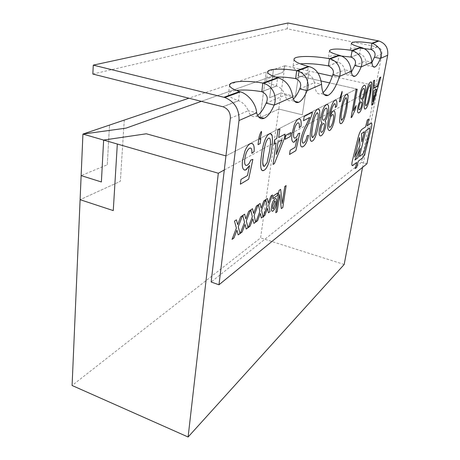 <?xml version="1.0" encoding="UTF-8"?>
<svg xmlns="http://www.w3.org/2000/svg" width="460" height="460" viewBox="0 0 460 460"><rect width="100%" height="100%" fill="white"/><g stroke="black" fill="none" stroke-linecap="round" stroke-linejoin="round"><path stroke-width="0.34" stroke-dasharray="2.3 1.72" d="M82.938 134.078L126.051 128.139L282.837 72.381L284.924 65.717L188.922 98.21M107.272 164.806L109.509 125.085L107.266 164.806L81.138 175.599L107.266 164.806M124.257 120.094L120.353 181.32L80.103 199.68L120.353 181.32L124.252 120.094M318.004 73.025L309.068 71.053L302.341 114.822L278.794 109.049L260.584 237.923L72.093 385.491M224.29 169.981L377.878 86.256L332.333 76.193M377.878 86.256L362.537 167.388M344.172 264.488L260.584 237.923M201.388 101.344L282.837 72.381L284.924 65.717L281.06 93.018L295.418 96.41L281.06 93.018L269.617 97.744L273.447 69.598L269.623 97.744L281.066 93.018L278.8 109.054L260.159 117.553L266.19 72.059L260.159 117.553L278.794 109.049L302.341 114.822L309.068 71.053L299.506 68.937L298.028 75.796L321.385 81.046M284.924 65.717L299.506 68.937L295.418 96.41L299.506 68.937L298.028 75.796L356.58 88.958L225.946 155.905L356.58 88.958L329.63 82.898M287.966 23L287.155 28.807L377.355 46.926C380.707 48.047 382.214 50.433 381.875 54.073L361.508 162.351L211.134 282.014M257.635 115.339L256.007 116.242C252.54 117.553 249.975 115.707 248.308 110.705L256.645 112.792M293.411 99.009L291.186 100.504C288.339 101.568 286.315 99.762 285.119 95.093L292.801 96.916M323.075 92.598L321.189 93.782C317.32 95.082 315.06 91.379 314.41 82.679L321.551 84.295M351.382 72.139L348.513 74.848C346.547 75.561 345.282 73.893 344.712 69.834L351.262 71.248M371.927 62.451L368.891 65.728C367.201 66.338 366.16 64.728 365.775 60.904L371.904 62.186M354.775 65.567L365.775 60.904C364.826 57.086 362.791 54.711 359.674 53.785L359.542 53.751C353.36 52.124 350.273 50.686 350.278 49.444C350.813 48.265 354.229 47.851 360.525 48.191M332.77 74.894L344.712 69.834C343.557 65.763 341.326 63.215 338.014 62.192L337.87 62.152C331.505 60.392 328.336 58.811 328.371 57.402C328.917 56.062 332.442 55.511 338.94 55.752M299.73 88.901L314.41 82.679C313.139 77.809 310.793 74.94 307.366 74.083L307.211 74.037C297.643 71.369 292.888 68.896 292.951 66.614C293.29 65.211 295.728 64.296 300.259 63.859M266.127 103.149L285.119 95.093C283.285 90.35 280.456 87.32 276.638 86.003L276.477 85.951C269.779 83.852 266.484 81.863 266.582 79.982C267.03 78.349 270.089 77.383 275.764 77.079M230.362 118.312L248.308 110.705C245.973 105.576 242.759 102.252 238.654 100.74L238.481 100.677C231.725 98.388 228.407 96.163 228.534 94.001C228.902 92.27 231.518 91.08 236.382 90.43M92.845 74.048L287.155 28.807M295.487 78.579L307.211 74.037L308.298 66.924M328.302 65.861L337.87 62.152L338.951 55.683M261.671 91.689L276.477 85.951L277.547 78.206M222.853 106.737L238.481 100.677L239.505 92.161M350.968 57.075L359.542 53.751L360.605 47.736M366.948 163.777L361.508 162.351M237.693 224.635L240.655 216.884M240.649 216.884L242.5 215.613M238.188 234.887L236.929 230.201M232.07 239.355L236.371 228.091L234.508 221.116L236.417 219.805M245.818 218.92L248.699 211.341L250.47 210.122M246.215 229.022L245.053 224.388M240.344 233.312L244.536 222.301M244.53 222.301L242.811 215.401M242.805 215.401L244.639 214.141M253.615 213.434L256.421 206.022L258.123 204.855M253.92 223.399L252.839 218.81M248.285 227.516L252.362 216.746L250.769 209.921L252.523 208.708M261.102 208.173L263.839 200.922M263.833 200.916L265.472 199.795M261.32 217.994L260.325 213.452M255.909 221.944L259.883 211.41L258.405 204.66L260.09 203.498M268.295 203.113L270.963 196.012L272.538 194.931M268.433 212.796L267.513 208.305M263.229 216.597L267.105 206.281L265.742 199.605L267.363 198.49M286.108 185.581L284.774 186.495L282.216 203.521M281.325 208.616L279.709 194.528M275.781 212.744L279.076 190.423L280.629 189.359M272.124 211.238C271.337 210.743 271.141 209.214 271.538 206.661C272.124 202.894 273.252 200.272 274.919 198.783L275.81 198.536M273.246 208.989L275.132 204.142C275.494 202.147 275.367 201.014 274.752 200.75M277.811 192.861L273.194 196.064M272.814 198.691L273.194 196.058M374.02 87.831L377.327 86.031L379.701 77.613L380.828 77.033M371.714 105.121L373.451 80.828L374.635 80.218M372.887 101.798L376.441 89.188M364.895 109.031C363.843 107.301 363.986 103.299 365.332 97.025L365.332 97.025C366.258 91.511 368.374 82.892 370.478 82.047L371.042 81.932M365.976 105.898L367.505 103.408L369.547 94.674C370.616 89.987 370.823 86.79 370.179 85.088M358.334 112.965C357.466 112.596 357.305 110.733 357.846 107.37L357.846 107.37C358.374 104.684 359.128 102.66 360.105 101.303L360.105 101.303C359.26 100.728 359.145 98.681 359.749 95.168L359.754 95.168C360.881 89.769 362.313 86.497 364.044 85.347L364.722 85.209M361.134 99.078L361.583 98.975C362.635 98.204 363.492 96.186 364.142 92.931C364.636 90.212 364.533 88.717 363.843 88.446M359.214 109.802L359.611 109.698C360.404 109.175 361.071 107.692 361.6 105.242C361.94 103.333 361.87 102.258 361.393 102.016M351.089 117.605L356.057 89.78L357.219 89.182M353.337 110.848L356.132 105.604M340.584 123.671C339.313 121.779 339.371 117.484 340.751 110.791L340.751 110.791C341.671 104.811 343.942 95.41 346.466 94.375L347.202 94.231M341.567 120.29L343.614 117.484L345.776 107.985C346.892 102.954 347.047 99.515 346.23 97.664M340.664 97.698L341.308 97.365M339.359 101.838L340.015 98.032M340.009 98.032L342.102 91.402M329.504 130.64C327.405 130.151 327.106 126.046 328.618 118.318C329.567 111.619 332.206 101.51 335.087 100.217L335.875 100.061M335.271 107.485L335.271 107.485C335.57 105.3 335.426 104.023 334.84 103.644M330.222 116.236C331.223 113.419 332.252 111.665 333.316 110.981L334.046 110.837M329.607 127.351L330.171 127.219C331.603 125.936 332.672 123.337 333.368 119.422C333.839 116.598 333.69 114.965 332.925 114.523M320.229 135.901C319.136 135.458 318.849 133.417 319.366 129.783L319.372 129.783M319.366 129.783C319.918 126.747 320.81 124.424 322.034 122.808L322.04 122.808C320.879 122.262 320.608 120.008 321.212 116.035L321.218 116.035C322.42 109.911 324.145 106.122 326.393 104.679L327.405 104.477M323.207 120.215L323.88 120.071C325.237 119.1 326.261 116.771 326.945 113.091C327.434 110.147 327.25 108.508 326.387 108.163M321.275 132.313L321.856 132.169C322.885 131.497 323.685 129.777 324.254 127.012C324.587 124.919 324.455 123.74 323.846 123.47M311.334 141.266C309.793 139.167 309.718 134.538 311.121 127.38L311.127 127.38C312.024 120.853 314.467 110.515 317.544 109.221L318.533 109.031M312.466 137.551L313.018 137.425L314.928 134.377L317.222 123.976C318.383 118.548 318.452 114.822 317.423 112.803M303.525 120.704L304.181 116.466L312.386 112.251M302.99 143.095L303.818 142.899C305.302 141.904 306.389 139.541 307.073 135.809L308.591 135.303M301.76 146.941C300.483 146.401 300.121 144.106 300.679 140.064L300.679 140.07C301.95 134.228 303.813 129.139 306.274 124.798L309.701 117.455M293.238 142.238C291.72 141.341 291.324 138.408 292.048 133.434L294.285 124.959C295.584 121.739 296.93 119.778 298.327 119.082L299.615 118.841M299.241 127.656L299.241 127.661C299.558 124.976 299.305 123.366 298.488 122.826M294.463 138.132L295.447 137.919C296.418 137.379 297.321 135.97 298.166 133.682L299.776 133.17M289.536 154.48L290.168 150.253L295.13 147.309L297.097 138.448M285.091 139.357L285.666 135.407L290.881 132.583M274.166 144.147L274.804 139.616L276.742 138.575L277.972 129.956M277.966 129.956L279.881 128.972M278.656 137.546L285.016 134.136M273.062 164.433L276.098 143.083M276.224 154.525L282.083 139.794M262.424 170.614C260.412 168.147 260.101 163.001 261.498 155.169L261.498 155.169C262.321 147.746 265.017 135.849 269.14 134.061L269.146 134.061M269.14 134.061L270.704 133.779M263.867 166.353L264.724 166.163L267.139 162.524L269.623 150.633C270.308 145.613 271.475 137.54 268.715 138.184M259.733 139.334L260.791 138.793M258.025 144.659L258.658 139.892C259.003 136.551 259.917 133.71 261.389 131.359L261.389 131.364M244.404 170.108C242.477 169.067 241.851 165.859 242.512 160.494L245.025 150.805C246.583 147.073 248.279 144.745 250.113 143.83L252.063 143.48M251.833 153.289L251.833 153.295C252.091 150.408 251.706 148.649 250.671 148.017M245.881 165.433L247.342 165.111C248.613 164.404 249.74 162.736 250.74 160.103L252.868 159.361M240.373 184.178L240.971 179.417L247.468 175.57M247.463 175.57L249.584 165.514M355.2 168.596L356.741 162.426M368.776 119.037L367.31 119.991L365.602 126.851L361.922 129.329C360.536 130.508 359.272 133.227 358.133 137.488L352.297 161.011C351.693 163.714 351.699 165.267 352.325 165.675M371.404 123.084L367.074 125.862M359.415 156.572L362.693 154.054C363.446 153.347 364.136 151.84 364.751 149.529L369.489 130.594L369.501 128.225M354.919 160.028L357.909 157.728L360.232 148.407M354.66 157.17L359.933 145.665L359.536 137.54M361.853 141.91L364.406 131.658M381.875 54.073L374.428 57.236M377.217 46.897L370.8 49.381M294.02 59.225L292.951 66.614M329.469 50.617L328.371 57.402M267.662 71.875L266.582 79.982M229.557 85.083L228.534 94.001M351.365 43.131L350.278 49.444M373.192 66.637L368.891 65.728M258.641 116.903L256.007 116.242M294.705 101.344L291.186 100.504M324.214 94.484L321.189 93.782M352.745 75.773L348.513 74.848M377.355 46.926L370.944 49.415M238.654 100.74L223.054 106.795M276.638 86.003L261.861 91.735M307.366 74.083L295.665 78.62M338.014 62.192L328.463 65.895M359.674 53.785L351.118 57.103"/><path stroke-width="0.69" d="M188.922 98.21L82.938 134.078M188.105 437L218.316 173.236L117.323 144.026L113.263 210.599L80.097 199.68L113.263 210.599L117.323 144.032L103.644 140.07L146.332 133.779L225.946 155.905L146.332 133.779L103.638 140.07L101.384 181.97L81.138 175.599L82.926 134.084L103.638 140.07L101.384 181.97L81.138 175.599L72.093 385.491L188.105 437L344.172 264.488L362.537 167.388M332.333 76.193L318.004 73.025M82.926 134.078L126.051 128.133L201.388 101.344M321.385 81.046L329.63 82.898M378.333 40.859L378.965 41.003C385.491 43.372 388.395 48.122 387.682 55.257L366.948 163.777L218.977 284.774L211.134 282.014L230.362 118.312C230.517 112.596 228.085 108.755 223.054 106.795L92.845 74.048L93.265 65.13L287.966 23L378.333 40.859L371.927 43.2L370.944 49.415C374.791 51.152 375.952 53.757 374.428 57.236L371.927 62.451M218.316 173.236L224.29 169.981M239.505 92.161L239.579 91.557C232.783 89.315 229.442 87.159 229.557 85.083C229.781 81.087 247.083 80.184 262.804 83.07L263.678 83.294C274.039 86.491 277.023 97.945 274.154 105.104L266.127 103.149C263.557 109.026 260.728 113.091 257.635 115.339M277.547 78.206L277.627 77.654C270.894 75.601 267.576 73.675 267.662 71.875C267.869 68.712 282.653 68.212 296.648 70.708L297.459 70.903C307.01 73.749 309.712 84.14 307.148 90.62L299.73 88.901C297.775 93.524 295.665 96.893 293.411 99.009M308.298 66.924L308.378 66.418C298.764 63.808 293.98 61.41 294.02 59.225C294.279 55.718 312.466 55.585 329.464 58.713L330.199 58.891C339.52 61.749 341.354 71.547 339.56 76.389L332.77 74.894C329.86 83.524 326.629 89.424 323.075 92.598M338.951 55.683L339.031 55.217C332.632 53.504 329.446 51.968 329.469 50.617C331.453 48.576 339.003 48.513 352.118 50.439L352.808 50.6C360.709 54.498 363.486 59.938 361.129 66.918L354.775 65.567L351.382 72.139M387.682 55.257L380.385 58.466C378.471 63.284 376.648 66.131 374.911 66.999C373.261 67.62 372.255 66.016 371.904 62.186C371.162 54.291 367.632 49.387 361.324 47.472L360.68 47.311C354.476 45.718 351.365 44.327 351.365 43.131C353.107 41.423 359.961 41.452 371.927 43.2L372.577 43.349C379.966 46.949 382.57 51.986 380.385 58.466L374.428 57.236M371.904 62.186L361.129 66.918C359.018 72.139 356.96 75.25 354.942 76.251C353.016 76.981 351.791 75.313 351.262 71.248C350.296 62.784 346.449 57.5 339.716 55.401L339.031 55.217L329.464 58.713L328.463 65.895C332.936 68.258 334.368 71.26 332.77 74.894M351.262 71.248L339.56 76.389C335.978 86.9 332.154 93.23 328.089 95.381C324.3 96.703 322.121 93.006 321.551 84.295C320.24 74.319 316.1 68.431 309.126 66.625L308.378 66.418L296.648 70.708L295.665 78.62C300.501 80.914 301.858 84.341 299.73 88.901M321.551 84.295L307.148 90.62C304.445 96.985 301.628 100.878 298.701 102.298C295.906 103.379 293.94 101.585 292.801 96.916C291.077 86.894 286.281 80.552 278.421 77.889L277.627 77.654L262.804 83.07L261.861 91.735C267.128 94.283 268.548 98.089 266.127 103.149M292.801 96.916L274.154 105.104C271.061 112.182 267.726 116.581 264.149 118.295C260.745 119.629 258.244 117.794 256.645 112.792C255.973 102.908 247.33 93.8 240.442 91.822L239.579 91.557L223.922 97.278L93.265 65.13M218.977 284.774L239.01 120.531C239.401 109.307 234.686 101.643 224.859 97.537L223.922 97.278M355.206 168.602L356.718 167.388L358.254 161.247L362.457 157.958C363.59 156.883 364.613 154.629 365.527 151.185L371.375 127.834C372.059 124.723 372.002 123.148 371.197 123.102L367.074 125.862L368.776 119.037L367.316 119.991L365.602 126.851L361.922 129.329C360.536 130.508 359.272 133.227 358.139 137.488L352.297 161.017C351.63 164.099 351.716 165.646 352.555 165.657L356.741 162.426L355.206 168.602L356.718 167.388L358.248 161.247L362.457 157.958C363.584 156.883 364.607 154.623 365.527 151.185L371.375 127.834C371.996 125.091 372.008 123.51 371.404 123.084M259.733 139.334L260.791 138.793L260.153 143.543L258.025 144.664L258.658 139.892C259.009 136.551 259.917 133.71 261.395 131.359L261.562 133.066L259.733 139.334L261.562 133.066L261.389 131.364M277.972 129.956L279.887 128.967L278.656 137.546L285.016 134.136L284.366 138.546L274.401 163.622L273.062 164.433L276.103 143.083L274.166 144.147L274.81 139.616L276.742 138.575L277.972 129.956M298.327 119.082L298.609 118.956C300.765 118.415 301.559 120.871 300.984 126.333L299.241 127.661C299.621 124.257 299.172 122.665 297.896 122.895L297.729 122.969C295.849 124.441 294.555 127.529 293.836 132.227C293.204 136.373 293.635 138.316 295.124 138.069L295.447 137.919C296.418 137.385 297.327 135.97 298.166 133.682L299.782 133.17L295.878 150.65L289.536 154.48L290.174 150.253L295.13 147.309L297.097 138.448L294.032 142.169C291.893 142.318 291.232 139.403 292.054 133.434L294.285 124.959C295.584 121.739 296.936 119.778 298.327 119.082M318.533 109.031L319.671 110.917C319.884 114.425 319.562 118.496 318.717 123.13C317.791 129.542 315.491 139.38 312.432 141.007L312.018 141.208C309.229 142.324 310.051 133.699 311.127 127.38C312.029 120.853 314.467 110.515 317.544 109.221L317.728 109.141C318.699 108.698 319.349 109.29 319.671 110.917L319.671 110.917C319.878 114.425 319.562 118.496 318.717 123.13L318.717 123.13C317.791 129.542 315.485 139.38 312.426 141.007L311.334 141.266M335.087 100.217L335.265 100.136C336.777 99.826 337.243 101.913 336.668 106.386L335.271 107.485C335.622 104.828 335.369 103.569 334.506 103.701L334.431 103.736C332.482 106.036 331.119 109.963 330.337 115.512L330.222 116.242C331.223 113.419 332.252 111.671 333.316 110.981L333.511 110.894C335.156 110.906 335.541 113.562 334.667 118.852C333.592 124.752 331.976 128.633 329.808 130.49L329.509 130.64C327.405 130.151 327.112 126.046 328.624 118.318C329.573 111.619 332.206 101.51 335.087 100.217M347.202 94.231L348.139 96.048L347.012 107.284C346.075 113.166 343.919 122.153 341.4 123.47L341.09 123.625C338.778 124.568 339.693 116.593 340.751 110.791C341.676 104.811 343.942 95.415 346.466 94.375L346.581 94.323C347.403 93.932 347.921 94.507 348.139 96.048L347.012 107.284C346.075 113.166 343.919 122.153 341.395 123.47L340.584 123.671M364.722 85.209C365.78 85.732 365.953 88.09 365.24 92.276C364.579 95.812 363.624 98.388 362.376 100.015C363.038 100.435 363.141 101.97 362.687 104.627C361.727 109.06 360.519 111.774 359.065 112.78L358.794 112.913C357.564 113.223 357.247 111.377 357.846 107.37C358.374 104.684 359.128 102.66 360.105 101.303C359.266 100.728 359.145 98.681 359.754 95.168C360.887 89.769 362.313 86.497 364.044 85.347L364.171 85.295C365.688 84.945 366.045 87.273 365.24 92.282L365.24 92.282C364.573 95.812 363.618 98.388 362.376 100.015L362.376 100.015C363.032 100.435 363.135 101.97 362.681 104.621L362.687 104.627C361.727 109.06 360.519 111.774 359.059 112.78L358.334 112.965M379.701 77.613L380.834 77.033L372.951 104.374L371.714 105.121L373.451 80.828L374.641 80.218L374.02 87.831L377.332 86.037L379.701 77.613M274.919 198.783L275.327 198.565C276.569 198.45 276.92 200.042 276.385 203.343C275.805 206.954 274.712 209.484 273.096 210.927L272.59 211.209C271.429 211.295 271.078 209.777 271.544 206.661C272.124 202.894 273.252 200.272 274.919 198.783M270.963 196.012L272.538 194.931L268.703 205.148L270.003 211.652L268.433 212.802L267.513 208.305L264.845 215.424L263.229 216.602L267.105 206.281L265.748 199.605L267.363 198.49L268.295 203.113L270.963 196.012M256.421 206.028L258.129 204.855L254.092 215.516L255.616 222.157L253.92 223.399L252.845 218.81L250.033 226.239L248.285 227.516L252.362 216.746L250.769 209.921L252.523 208.713L253.615 213.434L256.421 206.028M240.655 216.884L242.5 215.613L238.251 226.757L240.034 233.542L238.188 234.887L236.934 230.207L233.967 237.975L232.07 239.361L236.371 228.091L234.508 221.116L236.417 219.805L237.693 224.635L240.655 216.884M248.699 211.341L250.476 210.122L246.336 221.018L247.986 227.734L246.215 229.028L245.053 224.388L242.167 231.984L240.344 233.318L244.536 222.301L242.811 215.401L244.639 214.141L245.818 218.92L248.699 211.341M263.839 200.922L265.472 199.795L261.539 210.226L262.953 216.804L261.32 217.994L260.325 213.452L257.583 220.725L255.904 221.95L259.883 211.41L258.411 204.66L260.095 203.498L261.102 208.173L263.839 200.922M286.114 185.581L282.802 207.517L281.325 208.621L279.709 194.528L277.161 211.721L275.787 212.75L279.076 190.423L280.629 189.359L282.221 203.521L284.774 186.501L286.114 185.581L282.802 207.517L281.325 208.616M277.811 192.861L277.432 195.465L272.814 198.697L273.194 196.064L277.811 192.861L277.432 195.465L272.814 198.691M371.042 81.932L371.812 83.685L370.582 94.087C369.65 99.515 367.626 107.784 365.516 108.876L365.28 108.985C363.325 109.808 364.297 102.39 365.332 97.025C366.258 91.511 368.379 82.892 370.484 82.047L370.547 82.018C371.249 81.662 371.674 82.219 371.818 83.685L370.582 94.087C369.65 99.515 367.626 107.784 365.516 108.87L364.895 109.031M351.089 117.605L356.057 89.78L357.219 89.182L353.337 110.848L356.138 105.599L355.557 108.836L351.842 117.15L351.089 117.605L351.842 117.15L355.557 108.836L356.132 105.604M340.67 97.698L341.314 97.365L340.664 101.154L339.359 101.844L340.015 98.032L342.102 91.396L342.096 92.799L340.67 97.698L342.096 92.799L342.102 91.402M328.371 112.257C327.687 116.242 326.56 119.203 324.996 121.141C325.893 121.532 326.117 123.217 325.663 126.207C324.645 131.215 323.19 134.355 321.304 135.637L320.907 135.832C319.309 136.258 318.797 134.245 319.372 129.783C319.918 126.747 320.81 124.424 322.04 122.808C320.884 122.262 320.608 120.008 321.218 116.035C322.425 109.911 324.15 106.122 326.393 104.679L326.6 104.587C328.566 104.121 329.159 106.674 328.371 112.257L328.365 112.257C327.681 116.242 326.56 119.203 324.996 121.141L324.996 121.141C325.893 121.526 326.117 123.217 325.663 126.207L325.663 126.207C324.639 131.215 323.184 134.355 321.298 135.637L320.229 135.901M309.701 117.455L303.525 120.704L304.181 116.466L312.386 112.246L311.765 115.207L307.47 125.931C305.331 129.685 303.617 134.067 302.329 139.075C301.984 142.059 302.387 143.382 303.542 143.037L303.818 142.899C305.308 141.904 306.389 139.541 307.079 135.809L308.591 135.303C307.36 141.3 305.566 145.061 303.209 146.585L302.697 146.849C300.742 147.43 300.07 145.17 300.679 140.07C301.95 134.228 303.818 129.139 306.274 124.798L309.701 117.455L303.525 120.704M285.671 135.407L290.887 132.578L290.306 136.482L285.091 139.357L285.671 135.407M270.704 133.779L272.153 135.734C272.654 139.644 272.475 144.239 271.607 149.511C270.739 156.785 268.22 168.021 264.149 170.229L263.517 170.539C259.848 171.971 260.446 162.322 261.498 155.169C262.321 147.746 265.023 135.849 269.146 134.061L269.468 133.923C270.733 133.377 271.63 133.981 272.153 135.734L272.153 135.734C272.654 139.644 272.469 144.239 271.607 149.511L271.607 149.511C270.739 156.785 268.22 168.021 264.143 170.229L262.424 170.614M250.113 143.83L250.545 143.635C253.368 142.887 254.547 145.555 254.087 151.633L251.833 153.295C252.149 149.511 251.47 147.781 249.809 148.103L249.533 148.223C247.1 150.064 245.536 153.64 244.846 158.953C244.243 163.576 244.91 165.703 246.853 165.341L247.342 165.111C248.613 164.404 249.745 162.736 250.74 160.103L252.868 159.361L248.653 179.176L240.373 184.184L240.977 179.417L247.468 175.57L249.584 165.514L245.623 170.022C242.805 170.344 241.77 167.17 242.518 160.5L245.025 150.805C246.589 147.073 248.285 144.75 250.113 143.83M360.525 48.191L370.8 49.381M338.94 55.752L351.118 57.103C355.235 58.983 356.454 61.807 354.775 65.567M300.259 63.859C307.953 63.273 317.302 63.94 328.302 65.861M275.764 77.079C281.641 76.843 288.213 77.343 295.487 78.579M236.382 90.43C243.593 89.62 252.022 90.039 261.671 91.689M360.605 47.736L360.68 47.311L352.118 50.439L350.968 57.075M242.5 215.613L238.245 226.757L240.034 233.542L238.188 234.887M236.929 230.201L233.967 237.975L232.07 239.355M236.417 219.805L237.693 224.635M250.47 210.122L246.33 221.018L247.986 227.734M247.98 227.734L246.215 229.022M245.053 224.388L242.167 231.984L240.344 233.312M244.639 214.141L245.818 218.92M258.123 204.855L254.087 215.516L255.616 222.157L253.92 223.399M248.285 227.516L250.033 226.239L252.845 218.81M252.523 208.713L253.615 213.434M265.472 199.795L261.539 210.226L262.953 216.804L261.32 217.994M260.325 213.452L257.583 220.725L255.909 221.944M260.09 203.498L261.102 208.173M272.533 194.931L268.703 205.148M268.697 205.143L270.003 211.652L268.433 212.796M267.513 208.305L264.845 215.424L263.229 216.597M267.363 198.49L268.295 203.113M279.709 194.528L277.161 211.721L275.787 212.744M280.629 189.359L282.221 203.521M275.81 198.536C276.655 199.025 276.845 200.623 276.38 203.343L276.385 203.343C275.805 206.954 274.712 209.484 273.096 210.927L272.124 211.238M274.752 200.75L272.837 205.706C272.487 207.673 272.619 208.771 273.246 208.989L275.132 204.142C275.494 202.147 275.367 201.014 274.752 200.75L272.837 205.706C272.487 207.673 272.625 208.771 273.246 208.989M380.828 77.033L372.951 104.374L371.714 105.121M374.635 80.218L374.02 87.831M373.273 97.031L372.887 101.798L376.441 89.188L373.79 90.654L372.887 101.798M376.441 89.188L373.79 90.654L373.278 97.031M370.179 85.088L369.909 85.14C368.276 87.578 367.109 91.344 366.401 96.439L366.401 96.439C365.234 101.574 365.096 104.725 365.976 105.898L367.505 103.408L369.547 94.674C370.766 89.378 370.886 86.198 369.909 85.14C368.276 87.578 367.109 91.344 366.396 96.439C365.234 101.574 365.096 104.725 365.976 105.898M363.843 88.446L363.457 88.515C362.394 89.251 361.525 91.281 360.858 94.61C360.398 97.238 360.49 98.727 361.134 99.078M361.393 102.016L360.979 102.114C360.174 102.626 359.507 104.127 358.978 106.622C358.662 108.508 358.737 109.566 359.214 109.802M359.611 109.698C360.41 109.175 361.071 107.692 361.6 105.242C361.985 102.919 361.824 101.855 361.117 102.051L360.985 102.12C360.18 102.626 359.513 104.127 358.984 106.622C358.622 108.882 358.788 109.934 359.473 109.773L359.611 109.698M361.589 98.975C362.641 98.204 363.492 96.186 364.147 92.931C364.694 89.712 364.475 88.234 363.503 88.504L363.463 88.521C362.394 89.251 361.531 91.281 360.864 94.61C360.347 97.71 360.542 99.187 361.439 99.044L361.589 98.975M357.219 89.182L353.337 110.848M346.23 97.664L345.88 97.733C343.988 100.452 342.7 104.575 342.022 110.09C340.929 115.092 340.779 118.496 341.567 120.29M343.614 117.484L345.782 107.985C347.047 102.298 347.093 98.871 345.92 97.715L345.88 97.733C343.988 100.452 342.706 104.575 342.027 110.09C340.803 115.65 340.739 119.037 341.837 120.261L343.614 117.484M341.308 97.365L340.664 101.154L339.359 101.838M335.875 100.061C336.91 100.608 337.168 102.718 336.668 106.386L335.271 107.485M334.84 103.644L334.431 103.736C332.482 106.036 331.119 109.963 330.337 115.506L330.222 116.242M334.046 110.837C335.236 111.676 335.438 114.35 334.661 118.852L334.667 118.852M334.661 118.852C333.592 124.752 331.971 128.627 329.803 130.49L329.808 130.49M329.803 130.49L329.504 130.64M332.925 114.523L332.321 114.655C330.941 115.77 329.912 118.237 329.245 122.049C328.722 125.034 328.842 126.799 329.607 127.351M332.321 114.655C330.941 115.77 329.918 118.237 329.251 122.049L329.251 122.049C328.653 125.574 328.894 127.334 329.975 127.322L330.171 127.219C331.608 125.936 332.672 123.337 333.368 119.422C333.908 116.029 333.621 114.408 332.511 114.563L332.321 114.655M327.405 104.477C328.75 105.104 329.067 107.698 328.365 112.257M326.387 108.163L325.789 108.261C324.409 109.181 323.368 111.527 322.667 115.299C322.218 118.157 322.397 119.795 323.207 120.215M323.846 123.47L323.253 123.619C322.207 124.269 321.402 126.005 320.844 128.834C320.534 130.881 320.678 132.043 321.275 132.313M321.856 132.169C322.891 131.497 323.69 129.777 324.254 127.012C324.634 124.418 324.363 123.257 323.449 123.521L323.259 123.619C322.213 124.269 321.408 126.005 320.844 128.834C320.499 131.353 320.769 132.503 321.655 132.273L321.856 132.169M323.88 120.071C325.243 119.1 326.266 116.771 326.951 113.091C327.491 109.514 327.141 107.893 325.893 108.221L325.789 108.261C324.409 109.181 323.368 111.527 322.667 115.299C322.161 118.766 322.494 120.388 323.667 120.169L323.88 120.071M317.423 112.803L316.952 112.89C314.721 115.972 313.289 120.514 312.668 126.523C311.541 131.916 311.472 135.591 312.466 137.551M314.928 134.377L317.228 123.976C317.935 119.537 319.113 112.366 317.026 112.861L316.952 112.895C314.721 115.972 313.294 120.514 312.673 126.529C311.983 130.968 310.845 137.873 312.823 137.523L314.928 134.377M312.386 112.251L311.765 115.207L307.47 125.931M307.464 125.931C305.331 129.685 303.617 134.067 302.323 139.075L302.329 139.075C302.007 141.444 302.231 142.784 302.99 143.095M308.585 135.303C307.36 141.3 305.566 145.061 303.209 146.585L301.76 146.941M299.615 118.841C301.035 119.502 301.495 121.998 300.984 126.333L299.241 127.656M298.488 122.826L297.729 122.969C295.849 124.441 294.549 127.529 293.836 132.227L293.836 132.227C293.296 135.516 293.503 137.482 294.463 138.132M299.776 133.17L295.878 150.65L289.536 154.48M297.097 138.448L294.4 141.996L293.238 142.238M290.881 132.583L290.306 136.482M290.3 136.482L285.091 139.357M279.881 128.972L278.656 137.546M285.01 134.136L284.366 138.546L274.401 163.622L273.062 164.433M274.166 144.141L276.103 143.083M282.089 139.8L278.012 142.031L276.224 154.525L282.089 139.8L278.012 142.031L276.224 154.525M268.715 138.184L268.565 138.253C265.483 140.323 264.264 148.85 263.563 154.025L263.563 154.025C262.907 159.062 261.792 166.842 264.425 166.313L267.145 162.524L269.629 150.633C270.313 145.613 271.48 137.54 268.715 138.184L268.565 138.253C265.483 140.323 264.258 148.85 263.563 154.025C262.401 160.023 262.505 164.128 263.867 166.353M260.791 138.793L260.153 143.543L258.025 144.659M252.063 143.48C253.839 144.285 254.512 147.004 254.087 151.633L251.833 153.289M250.671 148.017L249.533 148.223C247.095 150.064 245.536 153.64 244.846 158.953L244.846 158.953C244.335 162.501 244.68 164.663 245.881 165.433M252.868 159.361L248.653 179.176L240.373 184.178M249.584 165.514L246.169 169.757L244.404 170.108M356.741 162.426L352.325 165.675M367.074 125.862L368.776 119.037M369.501 128.225L365.884 130.64L359.415 156.572L362.693 154.06C363.452 153.347 364.136 151.84 364.751 149.529L369.489 130.594C369.828 129.036 369.8 128.254 369.397 128.231L365.884 130.64L359.415 156.572M360.232 148.407L354.919 160.028L357.914 157.728L360.237 148.407L354.924 160.028M359.536 137.54L354.66 157.17L359.938 145.665L359.536 137.54L354.66 157.17M364.406 131.658L361.474 133.676L361.853 141.91L364.406 131.658L361.474 133.676L361.853 141.91M256.645 112.792L239.01 120.531M374.911 66.999L373.192 66.637M264.149 118.295L258.641 116.903M298.701 102.298L294.705 101.344M328.089 95.381L324.214 94.484M354.942 76.251L352.745 75.773M378.965 41.003L372.577 43.349M240.442 91.822L224.859 97.537M278.421 77.889L263.678 83.294M309.126 66.625L297.459 70.903M339.716 55.401L330.199 58.891M361.324 47.472L352.808 50.6"/></g></svg>

